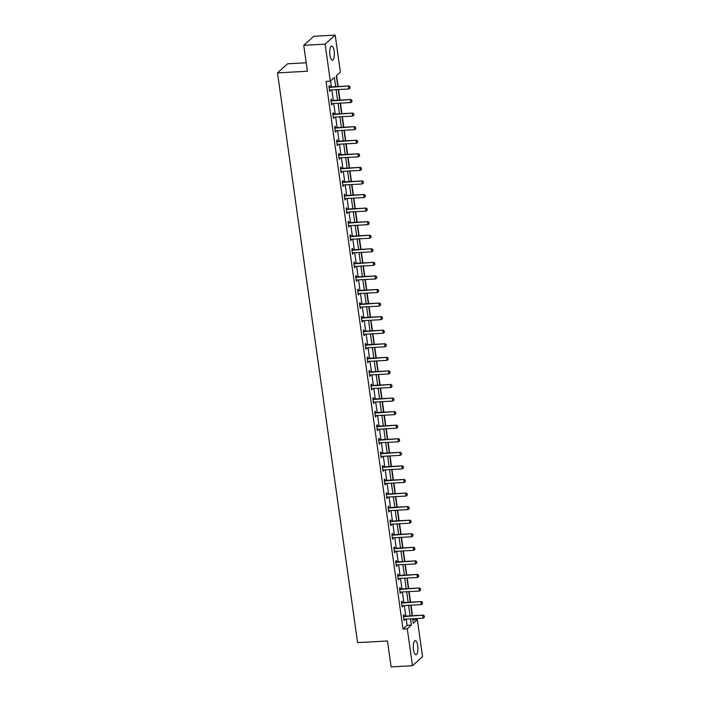<?xml version="1.0" encoding="UTF-8"?>
<svg xmlns="http://www.w3.org/2000/svg" width="702" height="702" viewBox="0 0 702 702"><rect width="100%" height="100%" fill="white"/><g stroke="black" fill="none" stroke-linecap="round" stroke-linejoin="round"><path stroke-width="1.05" d="M413.487 649.64A7.055 2.299 -93.1 0 1 415.233 640.68A7.055 2.299 -93.1 0 1 417.734 645.814A7.055 2.299 -93.1 0 1 415.996 654.773A7.055 2.299 -93.1 0 1 413.487 649.64M329.922 55.028A7.055 2.299 -93.1 0 1 331.669 46.069A7.055 2.299 -93.1 0 1 334.17 51.202A7.055 2.299 -93.1 0 1 332.423 60.17A7.055 2.299 -93.1 0 1 329.922 55.028M306.212 62.785L287.583 63.794L277.501 72.868L357.572 642.602L387.469 640.979L391.111 666.9L412.469 665.742L407.274 628.773L411.354 625.096L410.486 618.874M277.501 72.868L307.397 71.253L303.755 45.332L313.838 36.258L335.196 35.1L340.391 72.069L336.302 75.746L337.82 86.539M412.811 620.173L412.916 618.743M412.486 615.724L411.012 605.177M410.582 602.158L409.099 591.602M408.678 588.583L407.195 578.036M406.774 575.017L405.291 564.469M404.861 561.442L403.378 550.894M402.957 547.876L401.474 537.328M401.053 534.31L399.57 523.762M399.14 520.735L397.657 510.187M397.235 507.169L395.752 496.621M395.331 493.603L393.848 483.055M393.418 480.028L391.935 469.48M391.514 466.461L390.031 455.914M389.61 452.895L388.127 442.348M387.697 439.32L386.214 428.773M385.793 425.754L384.31 415.207M383.889 412.188L382.406 401.641M381.976 398.613L380.493 388.066M380.072 385.047L378.589 374.499M378.167 371.481L376.684 360.933M376.254 357.906L374.771 347.358M374.35 344.34L372.867 333.792M372.446 330.774L370.963 320.226M370.533 317.199L369.05 306.651M368.629 303.633L367.146 293.085M366.725 290.066L365.242 279.519M364.812 276.491L363.329 265.944M362.908 262.925L361.425 252.378M361.003 249.359L359.521 238.812M359.091 235.784L357.608 225.237M357.186 222.218L355.703 211.671M355.282 208.652L353.799 198.104M353.369 195.077L351.895 184.529M351.465 181.511L349.982 170.963M349.561 167.945L348.078 157.397M347.648 154.37L346.174 143.822M345.744 140.804L344.261 130.256M343.84 127.237L342.357 116.69M341.927 113.663L340.452 103.115M340.022 100.096L338.539 89.549M338.118 86.53L336.565 75.509M413.083 619.936L417.357 619.699L422.551 656.668L412.469 665.742M335.688 86.662L334.389 77.466L330.309 81.142L326.035 81.371L403.001 629.01L407.09 625.333L406.212 619.103M405.791 616.084L404.308 605.536M403.878 602.518L402.395 591.97M401.974 588.952L400.491 578.395M400.07 575.377L398.587 564.829M398.157 561.811L396.674 551.263M396.253 548.236L394.77 537.688M394.348 534.67L392.866 524.122M392.436 521.103L390.953 510.556M390.531 507.528L389.048 496.981M388.627 493.962L387.144 483.415M386.714 480.396L385.231 469.849M384.81 466.821L383.327 456.274M382.906 453.255L381.423 442.708M380.993 439.689L379.51 429.141M379.089 426.114L377.606 415.566M377.185 412.548L375.702 402M375.272 398.982L373.797 388.434M373.367 385.407L371.885 374.859M371.463 371.841L369.98 361.293M369.55 358.274L368.076 347.727M367.646 344.7L366.163 334.152M365.742 331.133L364.259 320.586M363.838 317.567L362.355 307.02M361.925 303.992L360.442 293.445M360.021 290.426L358.538 279.879M358.117 276.86L356.634 266.312M356.204 263.285L354.721 252.738M354.299 249.719L352.816 239.171M352.395 236.153L350.912 225.605M350.482 222.578L348.999 212.03M348.578 209.012L347.095 198.464M346.674 195.446L345.191 184.898M344.761 181.871L343.278 171.323M342.857 168.304L341.374 157.757M340.953 154.738L339.47 144.191M339.04 141.163L337.557 130.616M337.135 127.597L335.653 117.05M335.231 114.031L333.748 103.484M333.318 100.456L331.835 89.909M331.414 86.89L330.572 80.897M329.808 86.908L329.624 85.591L328.94 86.206L329.668 91.427L330.238 89.996M331.713 100.483L331.528 99.157L330.844 99.772L331.581 104.993L332.143 103.563M333.617 114.049L333.432 112.732L332.757 113.347L333.485 118.559L334.055 117.137M335.53 127.615L335.345 126.299L334.661 126.913L335.389 132.134L335.96 130.704M337.434 141.19L337.25 139.865L336.565 140.479L337.302 145.7L337.864 144.27M339.338 154.756L339.154 153.44L338.478 154.054L339.206 159.266L339.777 157.845M341.251 168.322L341.058 167.006L340.382 167.62L341.111 172.841L341.681 171.411M343.155 181.897L342.971 180.572L342.286 181.186L343.024 186.407L343.585 184.977M345.059 195.463L344.875 194.147L344.191 194.761L344.928 199.973L345.498 198.552M346.972 209.029L346.779 207.713L346.104 208.327L346.832 213.548L347.402 212.118M348.876 222.604L348.692 221.279L348.008 221.893L348.745 227.115L349.306 225.693M350.781 236.17L350.596 234.854L349.912 235.468L350.649 240.681L351.219 239.259M352.694 249.737L352.501 248.42L351.825 249.035L352.553 254.256L353.124 252.825M354.598 263.311L354.413 261.986L353.729 262.601L354.466 267.822L355.028 266.4M356.502 276.878L356.318 275.561L355.633 276.176L356.37 281.388L356.941 279.966M358.415 290.444L358.222 289.127L357.546 289.742L358.274 294.963L358.845 293.533M360.319 304.019L360.135 302.694L359.45 303.308L360.187 308.529L360.749 307.107M362.223 317.585L362.039 316.269L361.354 316.883L362.092 322.095L362.662 320.674M364.127 331.151L363.943 329.835L363.267 330.449L363.996 335.67L364.566 334.24M366.04 344.726L365.856 343.401L365.172 344.015L365.909 349.236L366.47 347.815M367.945 358.292L367.76 356.976L367.076 357.59L367.813 362.802L368.383 361.381M369.849 371.858L369.664 370.542L368.989 371.156L369.717 376.377L370.287 374.947M371.762 385.433L371.577 384.108L370.893 384.722L371.63 389.943L372.192 388.522M373.666 398.999L373.482 397.683L372.797 398.297L373.534 403.51L374.105 402.088M375.57 412.565L375.386 411.249L374.71 411.863L375.438 417.085L376.009 415.654M377.483 426.14L377.299 424.815L376.614 425.43L377.351 430.651L377.913 429.229M379.387 439.706L379.203 438.39L378.518 439.004L379.255 444.217L379.826 442.795M381.291 453.273L381.107 451.956L380.431 452.571L381.16 457.792L381.73 456.361M383.204 466.848L383.02 465.531L382.336 466.137L383.073 471.358L383.634 469.936M385.108 480.414L384.924 479.097L384.24 479.712L384.977 484.924L385.538 483.502M387.013 493.98L386.828 492.664L386.153 493.278L386.881 498.499L387.451 497.069M388.926 507.555L388.741 506.239L388.057 506.844L388.794 512.065L389.356 510.644M390.83 521.121L390.645 519.805L389.961 520.419L390.698 525.631L391.26 524.21M392.734 534.687L392.55 533.371L391.874 533.985L392.602 539.206L393.173 537.776M394.647 548.262L394.463 546.946L393.778 547.551L394.506 552.772L395.077 551.351M396.551 561.828L396.367 560.512L395.682 561.126L396.419 566.347L396.981 564.917M398.455 575.394L398.271 574.078L397.595 574.692L398.324 579.913L398.894 578.483M400.368 588.969L400.184 587.653L399.499 588.258L400.228 593.48L400.798 592.058M402.272 602.535L402.088 601.219L401.404 601.833L402.141 607.054L402.702 605.624M404.176 616.11L403.992 614.785L403.317 615.4L404.045 620.621L404.615 619.19M303.755 45.332L325.114 44.173L335.196 35.1M403.001 629.01L407.274 628.773M330.309 81.142L325.114 44.173M410.056 615.856L408.573 605.308M408.152 602.29L406.669 591.733M406.247 588.715L404.764 578.167M404.334 575.149L402.851 564.601M402.43 561.574L400.947 551.026M400.526 548.008L399.043 537.46M398.613 534.441L397.13 523.894M396.709 520.866L395.226 510.319M394.805 507.3L393.322 496.753M392.892 493.734L391.409 483.187M390.988 480.159L389.505 469.612M389.083 466.593L387.601 456.046M387.171 453.027L385.696 442.479M385.266 439.452L383.783 428.904M383.362 425.886L381.879 415.338M381.449 412.32L379.975 401.772M379.545 398.745L378.062 388.197M377.641 385.179L376.158 374.631M375.737 371.612L374.254 361.065M373.824 358.038L372.341 347.49M371.92 344.471L370.437 333.924M370.015 330.905L368.532 320.358M368.102 317.33L366.619 306.783M366.198 303.764L364.715 293.217M364.294 290.198L362.811 279.65M362.381 276.623L360.898 266.076M360.477 263.057L358.994 252.509M358.573 249.491L357.09 238.943M356.66 235.916L355.177 225.368M354.756 222.35L353.273 211.802M352.852 208.784L351.369 198.236M350.939 195.209L349.456 184.661M349.034 181.642L347.551 171.095M347.13 168.076L345.647 157.529M345.217 154.501L343.734 143.954M343.313 140.935L341.83 130.388M341.409 127.369L339.926 116.822M339.496 113.794L338.013 103.247M337.592 100.228L336.109 89.68M412.618 618.76L413.267 623.385L417.357 619.699M338.241 89.566L339.724 100.114M340.145 103.133L341.628 113.68M342.058 116.699L343.541 127.246M343.962 130.274L345.445 140.821M345.867 143.84L347.35 154.387M347.78 157.406L349.263 167.953M349.684 170.981L351.167 181.528M351.588 184.547L353.071 195.095M353.501 198.113L354.984 208.669M355.405 211.688L356.888 222.236M357.309 225.254L358.792 235.802M359.222 238.82L360.705 249.377M361.126 252.395L362.609 262.943M363.031 265.961L364.513 276.509M364.943 279.528L366.426 290.084M366.848 293.103L368.331 303.65M368.752 306.669L370.235 317.216M370.665 320.244L372.148 330.791M372.569 333.81L374.052 344.357M374.473 347.376L375.956 357.923M376.386 360.951L377.869 371.498M378.29 374.517L379.773 385.065M380.194 388.083L381.677 398.631M382.107 401.658L383.59 412.206M384.012 415.224L385.495 425.772M385.916 428.79L387.399 439.338M387.829 442.365L389.312 452.913M389.733 455.931L391.216 466.479M391.637 469.498L393.12 480.045M393.55 483.073L395.024 493.62M395.454 496.639L396.937 507.186M397.358 510.205L398.841 520.752M399.271 523.78L400.745 534.327M401.175 537.346L402.658 547.893M403.08 550.912L404.563 561.46M404.984 564.487L406.467 575.035M406.897 578.053L408.38 588.601M408.801 591.619L410.284 602.167M410.705 605.194L412.188 615.742M407.09 625.333L411.354 625.096M329.589 90.848L330.352 90.812M331.502 104.422L332.257 104.379M333.406 117.989L334.17 117.945M335.31 131.555L336.074 131.52M337.223 145.13L337.978 145.086M339.127 158.696L339.891 158.652M341.032 172.262L341.795 172.227M342.945 185.837L343.699 185.793M344.849 199.403L345.612 199.359M346.753 212.978L347.516 212.934M348.666 226.544L349.42 226.5M350.57 240.11L351.333 240.066M352.474 253.685L353.238 253.641M354.387 267.251L355.142 267.208M356.291 280.818L357.055 280.782M358.195 294.392L358.959 294.349M360.108 307.959L360.863 307.915M362.013 321.525L362.776 321.49M363.917 335.1L364.68 335.056M365.821 348.666L366.584 348.622M367.734 362.232L368.497 362.197M369.638 375.807L370.402 375.763M371.542 389.373L372.306 389.329M373.455 402.939L374.219 402.904M375.359 416.514L376.123 416.47M377.264 430.08L378.027 430.036M379.177 443.646L379.94 443.611M381.081 457.221L381.844 457.177M382.985 470.788L383.748 470.744M384.898 484.354L385.661 484.319M386.802 497.929L387.565 497.885M388.706 511.495L389.47 511.451M390.619 525.061L391.374 525.026M392.523 538.636L393.287 538.592M394.427 552.202L395.191 552.158M396.34 565.768L397.095 565.733M398.245 579.343L399.008 579.299M400.149 592.909L400.912 592.865M402.062 606.475L402.816 606.44M403.966 620.05L404.729 620.006M350.044 88.092L349.938 86.715L350.044 88.092L348.824 88.987L330.028 90.005A0.904 0.825 -132 0 0 329.773 90.067L329.492 90.172M329.089 87.294L329.396 87.373A0.904 0.825 -132 0 0 329.659 87.399L348.947 85.942L349.938 86.715M329.01 86.706L329.887 86.934A0.904 0.825 -132 0 0 330.151 86.96L348.947 85.942M348.824 88.987L348.455 86.381L349.859 86.794M351.948 101.667L351.851 100.289L351.948 101.667L350.728 102.562L331.932 103.58A0.904 0.825 -132 0 0 331.686 103.633L331.405 103.747M331.002 100.86L331.3 100.939A0.904 0.825 -132 0 0 331.572 100.965L350.851 99.508L351.851 100.289M330.914 100.272L331.792 100.5A0.904 0.825 -132 0 0 332.064 100.526L350.851 99.508M350.728 102.562L350.359 99.947L351.763 100.36M353.861 115.233L353.755 113.856L353.861 115.233L352.632 116.128L333.845 117.146A0.904 0.825 -132 0 0 333.59 117.199L333.31 117.313M332.906 114.435L333.213 114.514A0.904 0.825 -132 0 0 333.476 114.54L352.755 113.075L353.755 113.856M332.827 113.847L333.704 114.066A0.904 0.825 -132 0 0 333.968 114.093L352.755 113.075M352.632 116.128L352.264 113.522L353.676 113.926M355.765 128.799L355.66 127.422L355.765 128.799L354.545 129.695L335.749 130.712A0.904 0.825 -132 0 0 335.495 130.774L335.214 130.879M334.81 128.001L335.117 128.08A0.904 0.825 -132 0 0 335.38 128.106L354.668 126.65L355.66 127.422M334.731 127.413L335.609 127.641A0.904 0.825 -132 0 0 335.872 127.667L354.668 126.65M354.545 129.695L354.177 127.088L355.581 127.501M357.669 142.374L357.572 140.997L357.669 142.374L356.449 143.269L337.653 144.287A0.904 0.825 -132 0 0 337.408 144.34L337.127 144.454M336.723 141.567L337.021 141.646A0.904 0.825 -132 0 0 337.293 141.672L356.572 140.216L357.572 140.997M336.635 140.979L337.513 141.207A0.904 0.825 -132 0 0 337.776 141.234L356.572 140.216M356.449 143.269L356.081 140.654L357.485 141.067M359.582 155.941L359.477 154.563L359.582 155.941L358.353 156.836L339.566 157.853A0.904 0.825 -132 0 0 339.312 157.906L339.031 158.02M338.627 155.142L338.934 155.221A0.904 0.825 -132 0 0 339.198 155.247L358.476 153.782L359.477 154.563M338.548 154.554L339.426 154.773A0.904 0.825 -132 0 0 339.689 154.8L358.476 153.782M358.353 156.836L357.985 154.229L359.398 154.633M361.486 169.507L361.381 168.129L361.486 169.507L360.266 170.41L341.47 171.42A0.904 0.825 -132 0 0 341.216 171.481L340.935 171.586M340.531 168.708L340.839 168.787A0.904 0.825 -132 0 0 341.102 168.813L360.389 167.357L361.381 168.129M340.452 168.12L341.33 168.348A0.904 0.825 -132 0 0 341.593 168.375L360.389 167.357M360.266 170.41L359.898 167.796L361.302 168.208M363.39 183.082L363.294 181.704L363.39 183.082L362.171 183.977L343.375 184.995A0.904 0.825 -132 0 0 343.12 185.047L342.848 185.161M342.444 182.274L342.743 182.353A0.904 0.825 -132 0 0 343.015 182.38L362.293 180.923L363.294 181.704M342.357 181.686L343.234 181.915A0.904 0.825 -132 0 0 343.497 181.941L362.293 180.923M362.171 183.977L361.802 181.362L363.206 181.774M365.303 196.648L365.198 195.27L365.303 196.648L364.075 197.543L345.287 198.561A0.904 0.825 -132 0 0 345.033 198.613L344.752 198.727M344.349 195.849L344.656 195.928A0.904 0.825 -132 0 0 344.919 195.955L364.198 194.498L365.198 195.27M344.261 195.261L345.147 195.481A0.904 0.825 -132 0 0 345.41 195.507L364.198 194.498M364.075 197.543L363.706 194.937L365.119 195.34M367.207 210.214L367.102 208.836L367.207 210.214L365.988 211.118L347.192 212.127A0.904 0.825 -132 0 0 346.937 212.188L346.656 212.294M346.253 209.415L346.56 209.494A0.904 0.825 -132 0 0 346.823 209.521L366.111 208.064L367.102 208.836M346.174 208.827L347.051 209.056A0.904 0.825 -132 0 0 347.315 209.082L366.111 208.064M365.988 211.118L365.619 208.503L367.023 208.915M369.112 223.789L369.015 222.411L369.112 223.789L367.892 224.684L349.096 225.702A0.904 0.825 -132 0 0 348.841 225.754L348.569 225.868M348.166 222.982L348.464 223.06A0.904 0.825 -132 0 0 348.736 223.087L368.015 221.63L369.015 222.411M348.078 222.394L348.955 222.622A0.904 0.825 -132 0 0 349.219 222.648L368.015 221.63M367.892 224.684L367.523 222.069L368.927 222.481M371.025 237.355L370.919 235.977L371.025 237.355L369.796 238.25L351.009 239.268A0.904 0.825 -132 0 0 350.754 239.321L350.473 239.435M350.07 236.556L350.377 236.635A0.904 0.825 -132 0 0 350.64 236.662L369.919 235.205L370.919 235.977M349.982 235.969L350.868 236.188A0.904 0.825 -132 0 0 351.132 236.214L369.919 235.205M369.796 238.25L369.427 235.644L370.84 236.047M372.929 250.921L372.823 249.543L372.929 250.921L371.709 251.825L352.913 252.834A0.904 0.825 -132 0 0 352.658 252.895L352.378 253.001M351.974 250.123L352.281 250.202A0.904 0.825 -132 0 0 352.544 250.228L371.832 248.771L372.823 249.543M351.895 249.535L352.773 249.763A0.904 0.825 -132 0 0 353.036 249.789L371.832 248.771M371.709 251.825L371.34 249.21L372.744 249.622M374.833 264.496L374.736 263.118L374.833 264.496L373.613 265.391L354.817 266.409A0.904 0.825 -132 0 0 354.563 266.462L354.291 266.576M353.887 263.689L354.185 263.768A0.904 0.825 -132 0 0 354.449 263.794L373.736 262.337L374.736 263.118M353.799 263.101L354.677 263.329A0.904 0.825 -132 0 0 354.94 263.355L373.736 262.337M373.613 265.391L373.245 262.785L374.649 263.189M376.746 278.062L376.641 276.685L376.746 278.062L375.517 278.957L356.73 279.975A0.904 0.825 -132 0 0 356.476 280.028L356.195 280.142M355.791 277.264L356.098 277.343A0.904 0.825 -132 0 0 356.362 277.369L375.64 275.912L376.641 276.685M355.703 276.676L356.59 276.895A0.904 0.825 -132 0 0 356.853 276.921L375.64 275.912M375.517 278.957L375.149 276.351L376.562 276.755M378.65 291.628L378.545 290.251L378.65 291.628L377.422 292.532L358.634 293.55A0.904 0.825 -132 0 0 358.38 293.603L358.099 293.708M357.695 290.83L358.002 290.909A0.904 0.825 -132 0 0 358.266 290.935L377.553 289.478L378.545 290.251M357.616 290.242L358.494 290.47A0.904 0.825 -132 0 0 358.757 290.496L377.553 289.478M377.422 292.532L377.062 289.917L378.466 290.33M380.554 305.203L380.458 303.826L380.554 305.203L379.334 306.098L360.538 307.116A0.904 0.825 -132 0 0 360.284 307.169L360.012 307.283M359.608 304.396L359.907 304.475A0.904 0.825 -132 0 0 360.17 304.501L379.457 303.045L380.458 303.826M359.521 303.808L360.398 304.036A0.904 0.825 -132 0 0 360.661 304.063L379.457 303.045M379.334 306.098L378.966 303.492L380.37 303.896M382.467 318.769L382.362 317.392L382.467 318.769L381.239 319.664L362.451 320.682A0.904 0.825 -132 0 0 362.197 320.735L361.916 320.849M361.512 317.971L361.82 318.05A0.904 0.825 -132 0 0 362.083 318.076L381.361 316.62L382.362 317.392M361.425 317.383L362.311 317.602A0.904 0.825 -132 0 0 362.574 317.637L381.361 316.62M381.239 319.664L380.87 317.058L382.283 317.462M384.371 332.336L384.266 330.958L384.371 332.336L383.143 333.239L364.356 334.257A0.904 0.825 -132 0 0 364.101 334.31L363.82 334.415M363.417 331.537L363.724 331.616A0.904 0.825 -132 0 0 363.987 331.642L383.274 330.186L384.266 330.958M363.338 330.949L364.215 331.177A0.904 0.825 -132 0 0 364.478 331.204L383.274 330.186M383.143 333.239L382.783 330.624L384.187 331.037M386.275 345.91L386.179 344.533L386.275 345.91L385.056 346.806L366.26 347.823A0.904 0.825 -132 0 0 366.005 347.876L365.733 347.99M365.321 345.103L365.628 345.182A0.904 0.825 -132 0 0 365.891 345.208L385.179 343.752L386.179 344.533M365.242 344.515L366.119 344.743A0.904 0.825 -132 0 0 366.383 344.77L385.179 343.752M385.056 346.806L384.687 344.199L386.091 344.603M388.18 359.477L388.083 358.099L388.18 359.477L386.96 360.372L368.173 361.39A0.904 0.825 -132 0 0 367.918 361.442L367.637 361.556M367.234 358.678L367.541 358.757A0.904 0.825 -132 0 0 367.804 358.783L387.083 357.327L388.083 358.099M367.146 358.09L368.032 358.31A0.904 0.825 -132 0 0 368.296 358.345L387.083 357.327M386.96 360.372L386.591 357.766L388.004 358.169M390.093 373.043L389.987 371.665L390.093 373.043L388.864 373.947L370.077 374.965A0.904 0.825 -132 0 0 369.822 375.017L369.542 375.122M369.138 372.244L369.445 372.323A0.904 0.825 -132 0 0 369.708 372.35L388.996 370.893L389.987 371.665M369.059 371.656L369.936 371.885A0.904 0.825 -132 0 0 370.2 371.911L388.996 370.893M388.864 373.947L388.504 371.332L389.908 371.744M391.997 386.618L391.9 385.24L391.997 386.618L390.777 387.513L371.981 388.531A0.904 0.825 -132 0 0 371.727 388.583L371.455 388.697M371.042 385.81L371.349 385.889A0.904 0.825 -132 0 0 371.612 385.924L390.9 384.459L391.9 385.24M370.963 385.222L371.841 385.451A0.904 0.825 -132 0 0 372.104 385.477L390.9 384.459M390.777 387.513L390.409 384.907L391.813 385.31M393.901 400.184L393.804 398.806L393.901 400.184L392.681 401.079L373.894 402.097A0.904 0.825 -132 0 0 373.639 402.149L373.359 402.264M372.955 399.385L373.262 399.464A0.904 0.825 -132 0 0 373.525 399.491L392.804 398.034L393.804 398.806M372.867 398.797L373.745 399.017A0.904 0.825 -132 0 0 374.017 399.052L392.804 398.034M392.681 401.079L392.313 398.473L393.725 398.876M395.814 413.75L395.709 412.372L395.814 413.75L394.585 414.654L375.798 415.672A0.904 0.825 -132 0 0 375.544 415.724L375.263 415.83M374.859 412.952L375.166 413.03A0.904 0.825 -132 0 0 375.43 413.057L394.717 411.6L395.709 412.372M374.78 412.364L375.658 412.592A0.904 0.825 -132 0 0 375.921 412.618L394.717 411.6M394.585 414.654L394.226 412.039L395.63 412.451M397.718 427.325L397.622 425.947L397.718 427.325L396.498 428.22L377.702 429.238A0.904 0.825 -132 0 0 377.448 429.291L377.176 429.405M376.763 426.518L377.071 426.597A0.904 0.825 -132 0 0 377.334 426.632L396.621 425.166L397.622 425.947M376.684 425.93L377.562 426.158A0.904 0.825 -132 0 0 377.825 426.184L396.621 425.166M396.498 428.22L396.13 425.614L397.534 426.017M399.622 440.891L399.526 439.513L399.622 440.891L398.403 441.786L379.606 442.804A0.904 0.825 -132 0 0 379.361 442.865L379.08 442.971M378.676 440.093L378.983 440.172A0.904 0.825 -132 0 0 379.247 440.198L398.525 438.741L399.526 439.513M378.589 439.505L379.466 439.733A0.904 0.825 -132 0 0 379.738 439.759L398.525 438.741M398.403 441.786L398.034 439.18L399.447 439.584M401.535 454.457L401.43 453.08L401.535 454.457L400.307 455.361L381.519 456.379A0.904 0.825 -132 0 0 381.265 456.432L380.984 456.537M380.581 453.659L380.888 453.738A0.904 0.825 -132 0 0 381.151 453.764L400.43 452.307L401.43 453.08M380.502 453.071L381.379 453.299A0.904 0.825 -132 0 0 381.642 453.325L400.43 452.307M400.307 455.361L399.947 452.746L401.351 453.159M403.439 468.032L403.343 466.654L403.439 468.032L402.22 468.927L383.424 469.945A0.904 0.825 -132 0 0 383.169 469.998L382.897 470.112M382.485 467.234L382.792 467.304A0.904 0.825 -132 0 0 383.055 467.339L402.343 465.874L403.343 466.654M382.406 466.637L383.283 466.865A0.904 0.825 -132 0 0 383.546 466.891L402.343 465.874M402.22 468.927L401.851 466.321L403.255 466.725M405.344 481.598L405.247 480.221L405.344 481.598L404.124 482.493L385.328 483.511A0.904 0.825 -132 0 0 385.082 483.573L384.801 483.678M384.398 480.8L384.705 480.879A0.904 0.825 -132 0 0 384.968 480.905L404.247 479.448L405.247 480.221M384.31 480.212L385.187 480.44A0.904 0.825 -132 0 0 385.459 480.466L404.247 479.448M404.124 482.493L403.755 479.887L405.168 480.291M407.257 495.173L407.151 493.787L407.257 495.173L406.028 496.068L387.241 497.086A0.904 0.825 -132 0 0 386.986 497.139L386.705 497.244M386.302 494.366L386.609 494.445A0.904 0.825 -132 0 0 386.872 494.471L406.151 493.015L407.151 493.787M386.223 493.778L387.1 494.006A0.904 0.825 -132 0 0 387.364 494.032L406.151 493.015M406.028 496.068L405.668 493.453L407.072 493.866M409.161 508.739L409.055 507.362L409.161 508.739L407.941 509.634L389.145 510.652A0.904 0.825 -132 0 0 388.89 510.705L388.618 510.819M388.206 507.941L388.513 508.02A0.904 0.825 -132 0 0 388.776 508.046L408.064 506.581L409.055 507.362M388.127 507.344L389.005 507.572A0.904 0.825 -132 0 0 389.268 507.599L408.064 506.581M407.941 509.634L407.572 507.028L408.976 507.432M411.065 522.306L410.968 520.928L411.065 522.306L409.845 523.201L391.049 524.218A0.904 0.825 -132 0 0 390.803 524.28L390.523 524.385M390.119 521.507L390.417 521.586A0.904 0.825 -132 0 0 390.689 521.612L409.968 520.156L410.968 520.928M390.031 520.919L390.909 521.147A0.904 0.825 -132 0 0 391.181 521.174L409.968 520.156M409.845 523.201L409.477 520.594L410.881 521.007M412.978 535.88L412.873 534.494L412.978 535.88L411.749 536.776L392.962 537.793A0.904 0.825 -132 0 0 392.708 537.846L392.427 537.951M392.023 535.073L392.33 535.152A0.904 0.825 -132 0 0 392.593 535.178L411.872 533.722L412.873 534.494M391.944 534.485L392.822 534.713A0.904 0.825 -132 0 0 393.085 534.74L411.872 533.722M411.749 536.776L411.39 534.161L412.794 534.573M414.882 549.447L414.777 548.069L414.882 549.447L413.662 550.342L394.866 551.36A0.904 0.825 -132 0 0 394.612 551.412L394.331 551.526M393.927 548.648L394.234 548.727A0.904 0.825 -132 0 0 394.498 548.753L413.785 547.288L414.777 548.069M393.848 548.051L394.726 548.28A0.904 0.825 -132 0 0 394.989 548.306L413.785 547.288M413.662 550.342L413.294 547.736L414.698 548.139M416.786 563.013L416.69 561.635L416.786 563.013L415.566 563.908L396.77 564.926A0.904 0.825 -132 0 0 396.525 564.987L396.244 565.092M395.84 562.214L396.139 562.293A0.904 0.825 -132 0 0 396.411 562.32L415.689 560.863L416.69 561.635M395.752 561.626L396.63 561.854A0.904 0.825 -132 0 0 396.902 561.881L415.689 560.863M415.566 563.908L415.198 561.302L416.602 561.714M418.699 576.588L418.594 575.201L418.699 576.588L417.471 577.483L398.683 578.501A0.904 0.825 -132 0 0 398.429 578.553L398.148 578.659M397.744 575.78L398.052 575.859A0.904 0.825 -132 0 0 398.315 575.886L417.593 574.429L418.594 575.201M397.665 575.192L398.543 575.421A0.904 0.825 -132 0 0 398.806 575.447L417.593 574.429M417.471 577.483L417.102 574.868L418.515 575.28M420.603 590.154L420.498 588.776L420.603 590.154L419.384 591.049L400.588 592.067A0.904 0.825 -132 0 0 400.333 592.119L400.052 592.234M399.649 589.355L399.956 589.434A0.904 0.825 -132 0 0 400.219 589.461L419.506 587.995L420.498 588.776M399.57 588.759L400.447 588.987A0.904 0.825 -132 0 0 400.71 589.013L419.506 587.995M419.384 591.049L419.015 588.443L420.419 588.846M422.507 603.72L422.411 602.342L422.507 603.72L421.288 604.615L402.492 605.633A0.904 0.825 -132 0 0 402.246 605.694L401.965 605.8M401.562 602.921L401.86 603A0.904 0.825 -132 0 0 402.132 603.027L421.411 601.57L422.411 602.342M401.474 602.334L402.351 602.562A0.904 0.825 -132 0 0 402.615 602.588L421.411 601.57M421.288 604.615L420.919 602.009L422.323 602.421M424.42 617.295L424.315 615.908L424.42 617.295L423.192 618.19L404.405 619.208A0.904 0.825 -132 0 0 404.15 619.261L403.869 619.366M403.466 616.488L403.773 616.567A0.904 0.825 -132 0 0 404.036 616.593L423.315 615.136L424.315 615.908M403.387 615.9L404.264 616.128A0.904 0.825 -132 0 0 404.527 616.154L423.315 615.136M423.192 618.19L422.823 615.575L424.236 615.987M329.659 87.399L330.151 86.96M329.396 87.373L329.887 86.934M331.572 100.965L332.064 100.526M331.3 100.939L331.792 100.5M333.476 114.54L333.968 114.093M333.213 114.514L333.704 114.066M335.38 128.106L335.872 127.667M335.117 128.08L335.609 127.641M337.293 141.672L337.776 141.234M337.021 141.646L337.513 141.207M339.198 155.247L339.689 154.8M338.934 155.221L339.426 154.773M341.102 168.813L341.593 168.375M340.839 168.787L341.33 168.348M343.015 182.38L343.497 181.941M342.743 182.353L343.234 181.915M344.919 195.955L345.41 195.507M344.656 195.928L345.147 195.481M346.823 209.521L347.315 209.082M346.56 209.494L347.051 209.056M348.736 223.087L349.219 222.648M348.464 223.06L348.955 222.622M350.64 236.662L351.132 236.214M350.377 236.635L350.868 236.188M352.544 250.228L353.036 249.789M352.281 250.202L352.773 249.763M354.449 263.794L354.94 263.355M354.185 263.768L354.677 263.329M356.362 277.369L356.853 276.921M356.098 277.343L356.59 276.895M358.266 290.935L358.757 290.496M358.002 290.909L358.494 290.47M360.17 304.501L360.661 304.063M359.907 304.475L360.398 304.036M362.083 318.076L362.574 317.637M361.82 318.05L362.311 317.602M363.987 331.642L364.478 331.204M363.724 331.616L364.215 331.177M365.891 345.208L366.383 344.77M365.628 345.182L366.119 344.743M367.804 358.783L368.296 358.345M367.541 358.757L368.032 358.31M369.708 372.35L370.2 371.911M369.445 372.323L369.936 371.885M371.612 385.924L372.104 385.477M371.349 385.889L371.841 385.451M373.525 399.491L374.017 399.052M373.262 399.464L373.745 399.017M375.43 413.057L375.921 412.618M375.166 413.03L375.658 412.592M377.334 426.632L377.825 426.184M377.071 426.597L377.562 426.158M379.247 440.198L379.738 439.759M378.983 440.172L379.466 439.733M381.151 453.764L381.642 453.325M380.888 453.738L381.379 453.299M383.055 467.339L383.546 466.891M382.792 467.304L383.283 466.865M384.968 480.905L385.459 480.466M384.705 480.879L385.187 480.44M386.872 494.471L387.364 494.032M386.609 494.445L387.1 494.006M388.776 508.046L389.268 507.599M388.513 508.02L389.005 507.572M390.689 521.612L391.181 521.174M390.417 521.586L390.909 521.147M392.593 535.178L393.085 534.74M392.33 535.152L392.822 534.713M394.498 548.753L394.989 548.306M394.234 548.727L394.726 548.28M396.411 562.32L396.902 561.881M396.139 562.293L396.63 561.854M398.315 575.886L398.806 575.447M398.052 575.859L398.543 575.421M400.219 589.461L400.71 589.013M399.956 589.434L400.447 588.987M402.132 603.027L402.615 602.588M401.86 603L402.351 602.562M404.036 616.593L404.527 616.154M403.773 616.567L404.264 616.128"/></g></svg>
